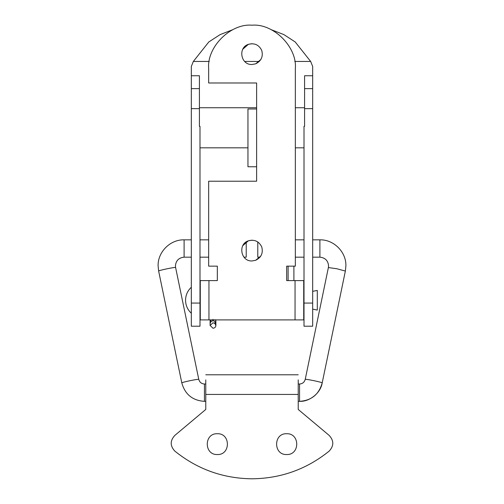 <?xml version="1.0" encoding="UTF-8"?>
<svg xmlns="http://www.w3.org/2000/svg" width="504" height="504" viewBox="0 0 504 504"><rect width="100%" height="100%" fill="white"/><g stroke="black" fill="none" stroke-linecap="round" stroke-linejoin="round"><path stroke-width="0.76" d="M260.02 257.179L257.777 257.179L257.777 241.907M246.223 241.907L246.223 257.16L243.98 257.179M329.125 435.38C333.976 440.578 334.007 445.801 329.219 451.061C306.684 469.23 280.948 478.479 252 478.8C223.052 478.479 197.316 469.23 174.781 451.061C197.316 469.23 223.052 478.479 252 478.8C280.948 478.479 306.684 469.23 329.219 451.061C334.007 445.801 333.976 440.578 329.125 435.38L298.229 409.462L298.229 379.884M174.875 435.38C170.024 440.578 169.993 445.801 174.781 451.061C169.993 445.801 170.024 440.578 174.875 435.38L205.771 409.462L205.771 379.884M217.331 433.73C203.918 433.156 203.918 455.099 217.331 454.532C230.744 455.099 230.744 433.156 217.331 433.73M286.669 454.532C273.256 455.099 273.256 433.156 286.669 433.73C300.082 433.156 300.082 455.099 286.669 454.532M312.675 309.147L317.293 310.073L317.293 290.424L312.675 291.35M191.325 287.248C187.576 290.77 185.648 295.105 185.548 300.252C185.648 305.392 187.576 309.727 191.325 313.249M208.952 319.895L200.283 319.895L200.283 280.602L208.952 280.602L208.952 319.895L295.048 319.895L295.048 280.602L303.717 280.602L303.717 319.895L295.048 319.895M208.952 280.602L217.331 280.602L217.331 266.156L208.662 266.156L208.662 181.213L256.624 181.213L256.624 166.767L247.955 166.767L247.955 108.984L256.624 108.984L256.624 82.984L208.662 82.984L208.662 68.538C206.722 47.099 230.561 23.26 252 25.2C273.439 23.26 297.278 47.099 295.338 68.538L295.338 266.156L286.669 266.156L286.669 280.602L295.048 280.602M252 260.959C240.83 261.57 237.667 244.169 248.34 240.817C254.451 239.23 258.911 241.258 261.74 246.897C263.321 253.002 261.299 257.468 255.66 260.291L252 260.959M252 64.493C240.83 65.104 237.667 47.71 248.34 44.352C254.451 42.771 258.911 44.793 261.74 50.438C263.321 56.536 261.299 61.003 255.66 63.832L252 64.493M295.338 68.538C297.278 47.099 273.439 23.26 252 25.2C230.561 23.26 206.722 47.099 208.662 68.538M242.852 49.146L248.34 44.352L252 43.691M242.852 245.606L248.34 240.817L252 240.156M260.864 255.994L255.66 260.291M260.864 59.529L255.66 63.832M199.993 147.823L247.955 147.823M295.338 147.823L304.007 147.823M271.095 29.635L283.891 34.606L295.218 41.977L310.659 61.45L312.675 66.452L312.675 326.208L304.007 326.214L304.007 303.074L312.675 303.074M304.007 303.074L304.007 126.353L304.58 126.353L304.58 75.751L312.675 75.751M199.42 108.65L191.325 108.65L191.325 75.751L199.42 75.751L199.42 126.353L199.993 126.353L199.993 326.208L191.325 326.214L191.325 303.074L199.993 303.074M191.325 75.751L191.325 66.452L193.341 61.45L208.782 41.977L220.109 34.606L232.905 29.635M191.325 108.65L191.325 303.074M215.882 325.666L214.969 323.499L212.997 322.762L210.105 325.483L212.997 328.243C214.66 328.091 215.618 327.235 215.882 325.666L215.888 323.398L214.956 321.432L212.997 320.676L210.924 321.565L210.111 323.581M214.956 321.432L214.969 323.499M214.969 319.7L215.882 320.702L215.888 323.442M210.905 319.769L210.924 321.565M210.678 319.895L210.118 320.67M191.325 257.179L184.105 257.179L184.105 239.86M205.771 401.341L204.441 401.341L204.441 384.023L205.771 384.004M298.229 401.341L299.559 401.341L299.559 384.023L298.229 384.004M204.441 401.341C192.572 400.548 185.031 394.411 181.812 382.933L181.805 382.927C181.339 382.309 199.25 378.617 198.784 379.424L198.784 379.424C199.616 382.29 201.499 383.815 204.441 384.004M328.387 267.555L328.564 265.81C328.047 260.587 325.156 257.708 319.895 257.179L319.895 239.841C333.736 239.444 346.292 251.981 345.895 265.81L345.36 271.07L336.874 268.758L328.381 267.561L305.216 379.424C304.385 382.29 302.501 383.815 299.559 384.004M345.36 271.076L322.195 382.927C322.661 382.309 304.75 378.617 305.216 379.424M184.105 257.179C178.844 257.708 175.953 260.587 175.436 265.81L175.613 267.555C176.085 266.748 158.174 270.446 158.64 271.064L158.64 271.076M299.559 401.323C309.141 401.971 320.651 393.246 322.195 382.927M298.229 394.437L205.771 394.437M256.624 108.984L256.624 166.767M199.42 107.73L256.624 107.73M295.338 107.73L304.58 107.73M312.675 108.65L304.58 108.65M191.325 88.622L199.42 88.622M304.58 88.622L312.675 88.622M310.659 61.45L294.752 61.45M259.346 61.45L244.654 61.45M209.248 61.45L193.341 61.45M212.997 319.334L212.997 320.676M208.662 239.841L199.993 239.841M191.325 239.841L184.105 239.841C170.264 239.444 157.708 251.981 158.105 265.81L158.64 271.07L181.812 382.933M199.993 257.179L208.662 257.179M175.613 267.555L198.784 379.418M299.559 401.341C311.428 400.548 318.969 394.411 322.188 382.933M319.895 257.179L312.675 257.179M304.007 257.179L295.338 257.179M295.338 239.841L304.007 239.841M312.675 239.841L319.895 239.841M205.771 374.787L298.229 374.787M191.325 91.148L191.325 107.1M312.675 107.119L312.675 89.51M210.111 323.379L210.105 325.477M210.111 323.404L210.124 320.67M288.112 266.156L288.112 280.602M293.895 266.156L293.895 280.602M210.118 319.895L210.118 320.72"/></g></svg>
